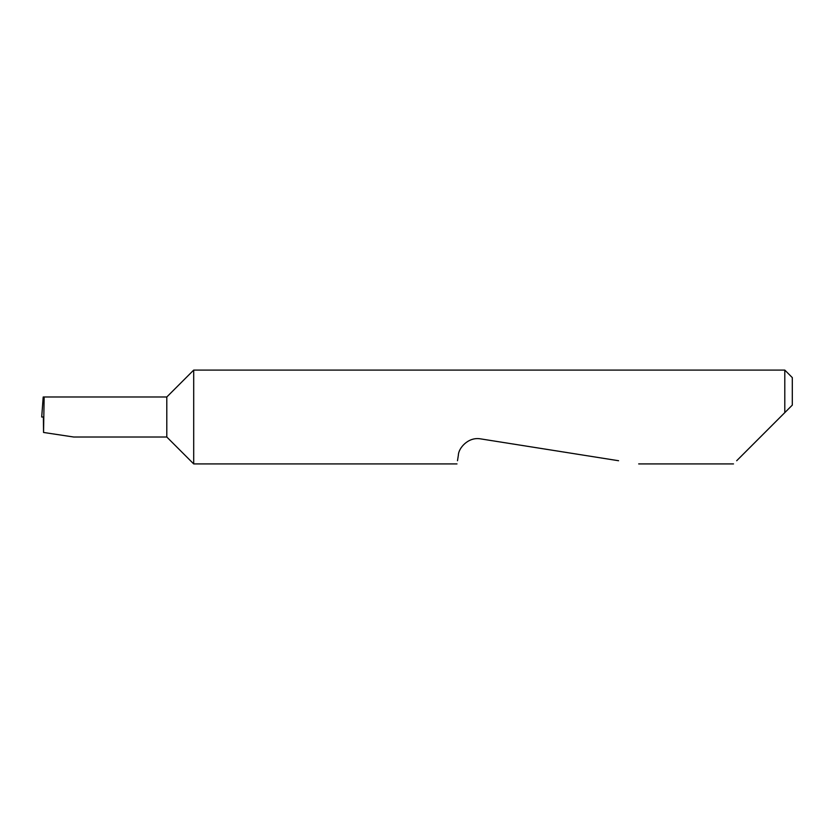 <?xml version="1.0" encoding="UTF-8"?>
<svg xmlns="http://www.w3.org/2000/svg" width="834" height="834" viewBox="0 0 834 834"><rect width="100%" height="100%" fill="white"/><g stroke="black" fill="none" stroke-linecap="round" stroke-linejoin="round"><path stroke-width="1.25" d="M166.8 437.016L166.8 396.984L44.15 396.984L43.545 432.46L73.705 437.016L166.8 437.016L193.697 463.912L193.697 370.087L784.794 370.087L784.794 412.622L780.416 417L792.3 405.115L784.794 412.622M736.683 460.733L780.416 417M457.491 460.733L458.377 455.114C458.398 448.473 468.072 436.536 480.707 438.892L618.588 460.733M44.15 396.984L43.201 396.984L41.7 417L43.795 417M43.545 432.46L43.389 417M784.794 370.087L792.3 377.594L792.3 405.115M733.503 463.912L638.677 463.912M456.99 463.912L193.697 463.912M166.8 396.984L193.697 370.087"/></g></svg>
